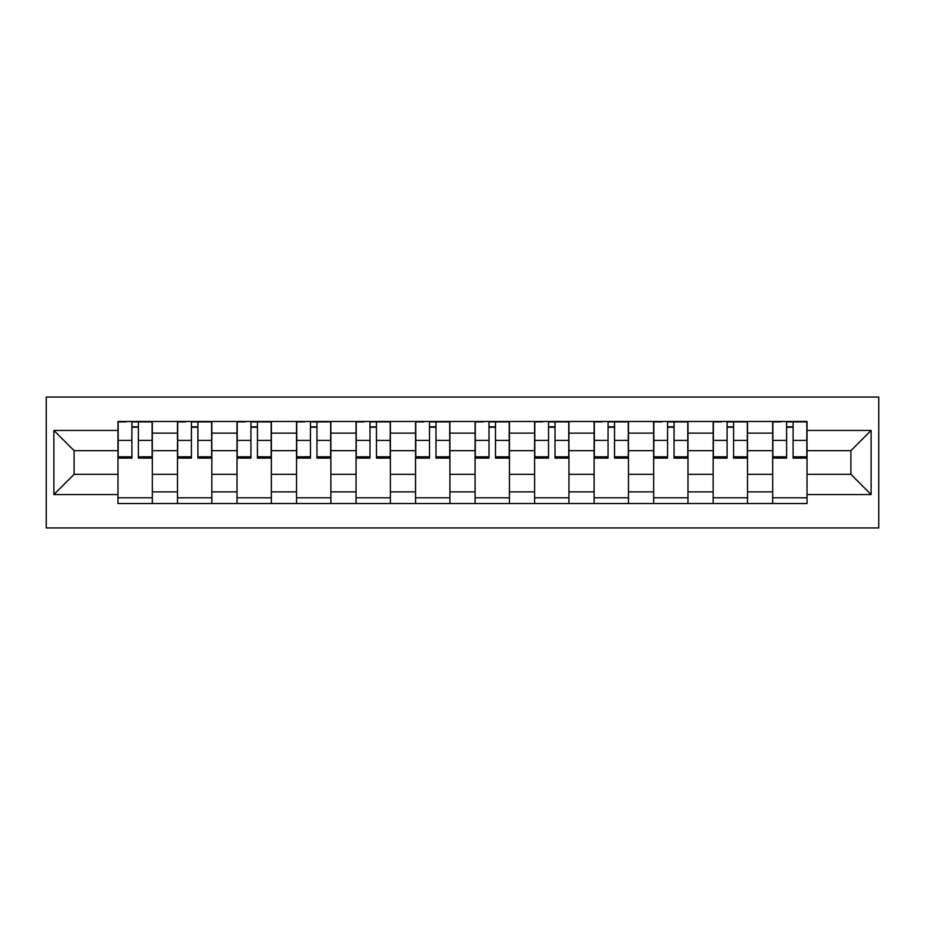 <?xml version="1.0" encoding="UTF-8"?>
<svg xmlns="http://www.w3.org/2000/svg" width="925" height="925" viewBox="0 0 925 925"><rect width="100%" height="100%" fill="white"/><g stroke="black" fill="none" stroke-linecap="round" stroke-linejoin="round"><path stroke-width="1.39" d="M46.25 527.932L878.75 527.932L878.75 397.068L46.25 397.068L46.25 527.932M177.496 503.512L177.496 433.12L152.313 433.12L152.313 503.512M152.313 433.12L152.313 421.488M177.496 433.12L177.496 421.488M211.837 421.488L211.837 503.512M237.02 503.512L237.02 421.488M271.349 421.488L271.349 503.512M296.532 503.512L296.532 421.488M330.873 421.488L330.873 503.512M356.056 503.512L356.056 421.488M390.396 421.488L390.396 503.512M415.568 503.512L415.568 421.488M449.908 421.488L449.908 503.512M475.092 503.512L475.092 421.488M509.432 421.488L509.432 503.512M534.604 503.512L534.604 421.488M568.944 421.488L568.944 503.512M594.128 503.512L594.128 421.488M628.468 421.488L628.468 503.512M653.651 503.512L653.651 421.488M687.98 421.488L687.98 503.512M713.163 503.512L713.163 421.488M747.504 421.488L747.504 503.512M772.687 503.512L772.687 421.488M772.687 474.328L747.504 474.328M713.163 474.328L687.98 474.328M653.651 474.328L628.468 474.328M594.128 474.328L568.944 474.328M534.604 474.328L509.432 474.328M475.092 474.328L449.908 474.328M415.568 474.328L390.396 474.328M356.056 474.328L330.873 474.328M296.532 474.328L271.349 474.328M237.02 474.328L211.837 474.328M177.496 474.328L152.313 474.328M772.687 450.672L747.504 450.672M713.163 450.672L687.98 450.672M653.651 450.672L628.468 450.672M594.128 450.672L568.944 450.672M534.604 450.672L509.432 450.672M475.092 450.672L449.908 450.672M415.568 450.672L390.396 450.672M356.056 450.672L330.873 450.672M296.532 450.672L271.349 450.672M237.02 450.672L211.837 450.672M177.496 450.672L152.313 450.672M74.104 474.328L117.972 474.328L117.972 450.672L74.104 450.672L74.104 474.328L53.881 494.551L53.881 430.449L117.972 430.449L117.972 450.672M807.028 450.672L807.028 474.328L850.896 474.328L850.896 450.672L807.028 450.672L807.028 421.488L117.972 421.488L117.972 430.449M807.028 430.449L871.119 430.449L871.119 494.551L807.028 494.551L807.028 474.328M117.972 474.328L117.972 503.512L807.028 503.512L807.028 494.551M117.972 494.551L53.881 494.551M152.313 497.789L117.972 497.789M131.905 427.211L138.392 427.211M211.837 497.789L177.496 497.789M191.417 427.211L197.904 427.211M271.349 497.789L237.02 497.789M250.941 427.211L257.428 427.211M330.873 497.789L296.532 497.789M310.465 427.211L316.951 427.211M390.396 497.789L356.056 497.789M369.977 427.211L376.463 427.211M449.908 497.789L415.568 497.789M429.501 427.211L435.987 427.211M509.432 497.789L475.092 497.789M489.013 427.211L495.499 427.211M568.944 497.789L534.604 497.789M548.537 427.211L555.023 427.211M628.468 497.789L594.128 497.789M608.049 427.211L614.535 427.211M687.98 497.789L653.651 497.789M667.572 427.211L674.059 427.211M747.504 497.789L713.163 497.789M727.096 427.211L733.583 427.211M807.028 497.789L772.687 497.789M786.608 427.211L793.095 427.211M53.881 430.449L74.104 450.672M850.896 474.328L871.119 494.551M850.896 450.672L871.119 430.449M138.392 458.118L138.392 421.869L152.128 421.869L152.128 458.118L138.392 458.118M131.905 426.83L138.392 426.83M126.182 421.869L118.169 421.869L118.169 458.118L131.905 458.118L131.905 421.869L144.115 421.869M197.904 458.118L197.904 421.869L211.64 421.869L211.64 458.118L197.904 458.118M191.417 426.83L197.904 426.83M185.694 421.869L177.692 421.869L177.692 458.118L191.417 458.118L191.417 421.869L203.627 421.869M257.428 458.118L257.428 421.869L271.164 421.869L271.164 458.118L257.428 458.118M250.941 426.83L257.428 426.83M245.218 421.869L237.205 421.869L237.205 458.118L250.941 458.118L250.941 421.869L263.151 421.869M316.951 458.118L316.951 421.869L330.676 421.869L330.676 458.118L316.951 458.118M310.465 426.83L316.951 426.83M304.741 421.869L296.728 421.869L296.728 458.118L310.465 458.118L310.465 421.869L322.675 421.869M376.463 458.118L376.463 421.869L390.2 421.869L390.2 458.118L376.463 458.118M369.977 426.83L376.463 426.83M364.253 421.869L356.241 421.869L356.241 458.118L369.977 458.118L369.977 421.869L382.187 421.869M435.987 458.118L435.987 421.869L449.723 421.869L449.723 458.118L435.987 458.118M429.501 426.83L435.987 426.83M423.777 421.869L415.764 421.869L415.764 458.118L429.501 458.118L429.501 421.869L441.711 421.869M495.499 458.118L495.499 421.869L509.236 421.869L509.236 458.118L495.499 458.118M489.013 426.83L495.499 426.83M483.289 421.869L475.277 421.869L475.277 458.118L489.013 458.118L489.013 421.869L501.223 421.869M555.023 458.118L555.023 421.869L568.759 421.869L568.759 458.118L555.023 458.118M548.537 426.83L555.023 426.83M542.813 421.869L534.8 421.869L534.8 458.118L548.537 458.118L548.537 421.869L560.747 421.869M614.535 458.118L614.535 421.869L628.272 421.869L628.272 458.118L614.535 458.118M608.049 426.83L614.535 426.83M602.325 421.869L594.324 421.869L594.324 458.118L608.049 458.118L608.049 421.869L620.259 421.869M674.059 458.118L674.059 421.869L687.795 421.869L687.795 458.118L674.059 458.118M667.572 426.83L674.059 426.83M661.849 421.869L653.836 421.869L653.836 458.118L667.572 458.118L667.572 421.869L679.782 421.869M733.583 458.118L733.583 421.869L747.308 421.869L747.308 458.118L733.583 458.118M727.096 426.83L733.583 426.83M721.373 421.869L713.36 421.869L713.36 458.118L727.096 458.118L727.096 421.869L739.306 421.869M793.095 458.118L793.095 421.869L806.831 421.869L806.831 458.118L793.095 458.118M786.608 426.83L793.095 426.83M780.885 421.869L772.872 421.869L772.872 458.118L786.608 458.118L786.608 421.869L798.818 421.869M713.163 433.12L687.98 433.12M653.651 433.12L628.468 433.12M594.128 433.12L568.944 433.12M534.604 433.12L509.432 433.12M475.092 433.12L449.908 433.12M415.568 433.12L390.396 433.12M356.056 433.12L330.873 433.12M296.532 433.12L271.349 433.12M237.02 433.12L211.837 433.12M772.687 433.12L747.504 433.12M713.163 491.88L687.98 491.88M653.651 491.88L628.468 491.88M594.128 491.88L568.944 491.88M534.604 491.88L509.432 491.88M475.092 491.88L449.908 491.88M415.568 491.88L390.396 491.88M356.056 491.88L330.873 491.88M296.532 491.88L271.349 491.88M237.02 491.88L211.837 491.88M177.496 491.88L152.313 491.88M772.687 491.88L747.504 491.88M138.392 456.8L152.128 456.8M138.392 440.392L152.128 440.392M118.169 456.8L131.905 456.8M118.169 440.392L131.905 440.392M197.904 456.8L211.64 456.8M197.904 440.392L211.64 440.392M177.692 456.8L191.417 456.8M177.692 440.392L191.417 440.392M257.428 456.8L271.164 456.8M257.428 440.392L271.164 440.392M237.205 456.8L250.941 456.8M237.205 440.392L250.941 440.392M316.951 456.8L330.676 456.8M316.951 440.392L330.676 440.392M296.728 456.8L310.465 456.8M296.728 440.392L310.465 440.392M376.463 456.8L390.2 456.8M376.463 440.392L390.2 440.392M356.241 456.8L369.977 456.8M356.241 440.392L369.977 440.392M435.987 456.8L449.723 456.8M435.987 440.392L449.723 440.392M415.764 456.8L429.501 456.8M415.764 440.392L429.501 440.392M495.499 456.8L509.236 456.8M495.499 440.392L509.236 440.392M475.277 456.8L489.013 456.8M475.277 440.392L489.013 440.392M555.023 456.8L568.759 456.8M555.023 440.392L568.759 440.392M534.8 456.8L548.537 456.8M534.8 440.392L548.537 440.392M614.535 456.8L628.272 456.8M614.535 440.392L628.272 440.392M594.324 456.8L608.049 456.8M594.324 440.392L608.049 440.392M674.059 456.8L687.795 456.8M674.059 440.392L687.795 440.392M653.836 456.8L667.572 456.8M653.836 440.392L667.572 440.392M733.583 456.8L747.308 456.8M733.583 440.392L747.308 440.392M713.36 456.8L727.096 456.8M713.36 440.392L727.096 440.392M793.095 456.8L806.831 456.8M793.095 440.392L806.831 440.392M772.872 456.8L786.608 456.8M772.872 440.392L786.608 440.392"/></g></svg>
